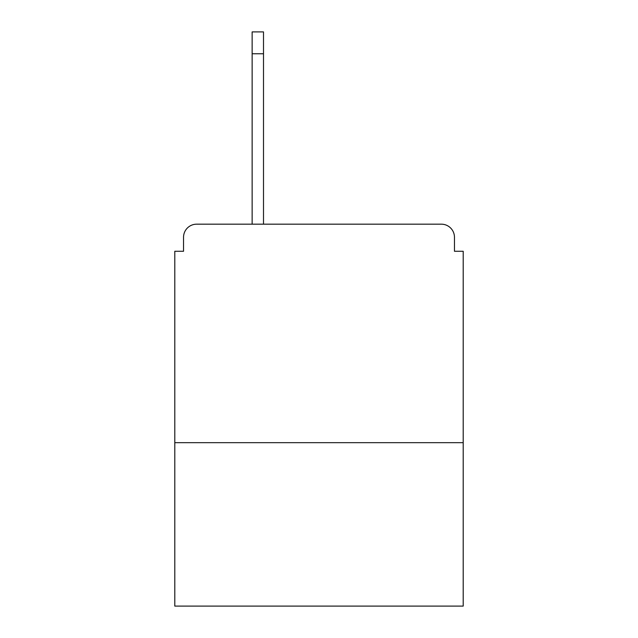 <?xml version="1.0" encoding="UTF-8"?>
<svg xmlns="http://www.w3.org/2000/svg" width="638" height="638" viewBox="0 0 638 638"><rect width="100%" height="100%" fill="white"/><g stroke="black" fill="none" stroke-linecap="round" stroke-linejoin="round"><path stroke-width="0.96" d="M463.204 442.668L463.204 251.268L454.463 251.268L454.463 237.28A13.111 13.111 0 0 0 441.352 224.177L196.648 224.177A13.111 13.111 0 0 0 183.537 237.28L183.537 251.268L174.796 251.268L174.796 606.1L463.204 606.1L463.204 442.668L174.796 442.668M183.537 237.28L183.537 251.268M441.352 224.177L387.17 224.177M250.83 224.177L196.648 224.177M454.463 251.268L454.463 237.28M263.502 53.752L252.138 53.752L252.138 31.9L263.502 31.9L263.502 224.177M252.138 53.752L252.138 224.177"/></g></svg>
